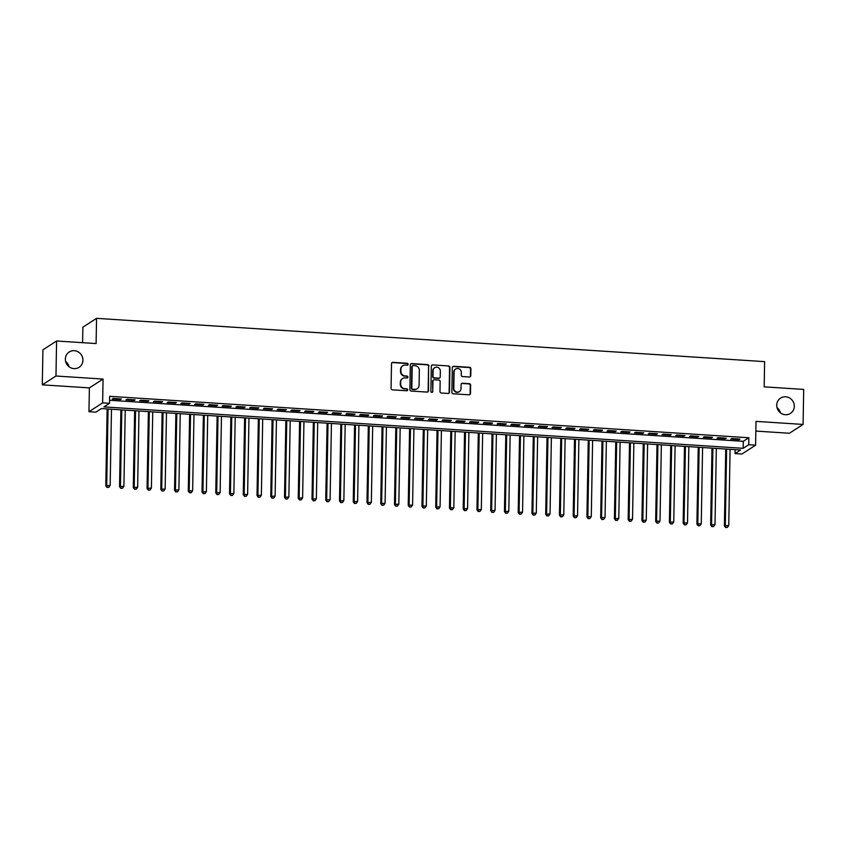 <?xml version="1.0" encoding="UTF-8"?>
<svg xmlns="http://www.w3.org/2000/svg" width="846" height="846" viewBox="0 0 846 846"><rect width="100%" height="100%" fill="white"/><g stroke="black" fill="none" stroke-linecap="round" stroke-linejoin="round"><path stroke-width="1.27" d="M408.142 364.298A0.983 0.931 57.1 0 0 407.212 363.272L392.872 362.342A1.396 1.332 57.1 0 0 391.508 363.632L391.074 388.377A1.396 1.332 57.1 0 0 392.396 389.837L406.736 390.767A0.983 0.931 57.1 0 0 407.698 389.869A0.983 0.931 57.1 0 0 406.767 388.843L404.906 388.726A4.473 4.251 57.1 0 1 400.666 384.042L400.708 381.98A4.473 4.251 57.1 0 1 405.097 377.866L406.958 377.982A0.983 0.931 57.1 0 0 407.92 377.083A0.983 0.931 57.1 0 0 406.989 376.058L405.139 375.941A4.473 4.251 57.1 0 1 400.888 371.257L400.93 369.194A4.473 4.251 57.1 0 1 405.319 365.081L407.18 365.197A0.983 0.931 57.1 0 0 408.142 364.298M407.529 365.155A0.983 0.931 57.1 0 0 406.841 363.516L392.502 362.585A1.396 1.332 57.1 0 0 391.92 362.68M407.085 390.725A0.983 0.931 57.1 0 0 406.397 389.086L404.906 388.726M407.307 377.94A0.983 0.931 57.1 0 0 406.619 376.301L405.139 375.941M776.723 405.192A9.116 8.661 57.1 0 0 790.471 413.408A9.116 8.661 57.1 0 0 789.709 398.064A9.116 8.661 57.1 0 0 776.723 405.192M65.353 359.095A9.116 8.661 57.1 0 0 79.09 367.312A9.116 8.661 57.1 0 0 78.34 351.968A9.116 8.661 57.1 0 0 65.353 359.095M469.414 377.009A1.396 1.332 57.1 0 0 470.788 375.719L470.905 368.782A1.396 1.332 57.1 0 0 469.583 367.312L453.657 366.286A1.396 1.332 57.1 0 0 452.293 367.566L451.859 392.322A1.396 1.332 57.1 0 0 453.181 393.781L469.107 394.807A1.396 1.332 57.1 0 0 470.482 393.527L470.619 385.142A1.396 1.332 57.1 0 0 469.297 383.672L462.487 383.238A1.396 1.332 57.1 0 0 461.112 384.518L461.038 388.684A3.733 3.553 57.1 0 1 455.708 391.603A3.733 3.553 57.1 0 1 453.816 388.208L454.101 371.923A3.733 3.553 57.1 0 1 459.431 368.993A3.733 3.553 57.1 0 1 461.324 372.388L461.271 375.106A1.396 1.332 57.1 0 0 462.603 376.565L469.414 377.009M748.721 444.742L755.594 445.186L741.921 454.016L735.047 453.572L740.588 449.987L101.383 408.565L95.841 412.15L88.967 411.706L102.641 402.876L109.515 403.32L103.973 406.894L743.179 448.317L748.721 444.742L748.837 437.742L109.631 396.319L109.515 403.32M56.587 340.991L55.973 376.015L42.3 384.845L42.913 349.821L56.587 340.991L96.106 343.561L96.55 318.339L764.615 361.633L764.181 386.844L803.7 389.414L803.087 424.428L756.007 421.371L755.594 445.186M42.3 384.845L89.38 387.891L103.053 379.061L55.973 376.015M103.053 379.061L102.641 402.876M428.943 366.054A1.396 1.332 57.1 0 0 427.621 364.594L411.695 363.569A1.396 1.332 57.1 0 0 410.321 364.848L409.898 389.604A1.396 1.332 57.1 0 0 411.219 391.064L427.145 392.089A1.396 1.332 57.1 0 0 428.51 390.81L428.573 366.297A1.396 1.332 57.1 0 0 427.251 364.838L411.325 363.801A1.396 1.332 57.1 0 0 410.744 363.896M432.676 364.922L448.602 365.958A1.396 1.332 57.1 0 1 449.924 367.418L449.49 392.163A1.396 1.332 57.1 0 1 448.126 393.453L441.305 393.009A1.396 1.332 57.1 0 1 439.983 391.55L440.153 381.514A1.396 1.332 57.1 0 0 438.831 380.055L434.315 379.759A1.396 1.332 57.1 0 0 432.941 381.049L432.761 391.497A0.983 0.931 57.1 0 1 431.365 392.258A0.983 0.931 57.1 0 1 430.868 391.37L431.312 366.212A1.396 1.332 57.1 0 1 432.676 364.922L448.602 365.958M755.838 431.079L789.413 433.258L803.087 424.428M121.39 398.984L113.142 398.445L112.222 399.048L120.47 399.576L121.39 398.984M135.138 399.872L126.889 399.333L125.959 399.936L134.207 400.465L135.138 399.872M148.885 400.761L140.637 400.232L139.706 400.824L147.955 401.364L148.885 400.761M162.633 401.649L154.384 401.12L153.454 401.713L161.702 402.252L162.633 401.649M176.37 402.548L168.132 402.009L167.201 402.611L175.45 403.14L176.37 402.548M190.117 403.436L181.869 402.897L180.949 403.5L189.197 404.028L190.117 403.436M203.865 404.325L195.616 403.796L194.696 404.388L202.945 404.927L203.865 404.325M217.612 405.213L209.364 404.684L208.444 405.276L216.692 405.816L217.612 405.213M231.36 406.112L223.111 405.572L222.191 406.175L230.44 406.704L231.36 406.112M245.107 407L236.859 406.461L235.939 407.063L244.187 407.592L245.107 407M258.855 407.888L250.606 407.36L249.686 407.952L257.924 408.491L258.855 407.888M272.602 408.777L264.354 408.248L263.423 408.84L271.672 409.379L272.602 408.777M286.35 409.675L278.101 409.136L277.171 409.728L285.419 410.268L286.35 409.675M300.087 410.564L291.849 410.024L290.918 410.627L299.167 411.156L300.087 410.564M313.834 411.452L305.586 410.923L304.666 411.516L312.914 412.044L313.834 411.452M327.582 412.34L319.333 411.812L318.413 412.404L326.662 412.943L327.582 412.34M341.329 413.239L333.081 412.7L332.161 413.292L340.409 413.831L341.329 413.239M355.077 414.128L346.828 413.588L345.908 414.191L354.157 414.72L355.077 414.128M368.824 415.016L360.576 414.477L359.656 415.079L367.904 415.608L368.824 415.016M382.572 415.904L374.323 415.375L373.403 415.968L381.641 416.507L382.572 415.904M396.319 416.792L388.071 416.264L387.14 416.856L395.389 417.395L396.319 416.792M410.067 417.691L401.818 417.152L400.888 417.755L409.136 418.284L410.067 417.691M423.814 418.58L415.566 418.04L414.635 418.643L422.884 419.172L423.814 418.58M437.551 419.468L429.303 418.939L428.383 419.531L436.631 420.071L437.551 419.468M451.299 420.356L443.05 419.828L442.13 420.42L450.379 420.959L451.299 420.356M465.046 421.255L456.798 420.716L455.878 421.319L464.126 421.847L465.046 421.255M478.794 422.143L470.545 421.604L469.625 422.207L477.874 422.736L478.794 422.143M492.541 423.032L484.293 422.503L483.373 423.095L491.621 423.635L492.541 423.032M506.289 423.92L498.04 423.391L497.12 423.983L505.369 424.523L506.289 423.92M520.036 424.819L511.788 424.28L510.857 424.872L519.106 425.411L520.036 424.819M533.784 425.707L525.535 425.168L524.605 425.771L532.853 426.299L533.784 425.707M547.531 426.596L539.283 426.067L538.352 426.659L546.601 427.198L547.531 426.596M561.268 427.484L553.03 426.955L552.1 427.547L560.348 428.087L561.268 427.484M575.016 428.383L566.767 427.843L565.847 428.436L574.096 428.975L575.016 428.383M588.763 429.271L580.515 428.732L579.595 429.334L587.843 429.863L588.763 429.271M602.511 430.159L594.262 429.62L593.342 430.223L601.591 430.751L602.511 430.159M616.258 431.048L608.01 430.519L607.09 431.111L615.338 431.65L616.258 431.048M630.006 431.946L621.757 431.407L620.837 431.999L629.086 432.539L630.006 431.946M643.753 432.835L635.505 432.295L634.585 432.898L642.823 433.427L643.753 432.835M657.501 433.723L649.252 433.184L648.322 433.787L656.57 434.315L657.501 433.723M671.248 434.611L663 434.083L662.069 434.675L670.318 435.214L671.248 434.611M684.985 435.5L676.747 434.971L675.817 435.563L684.065 436.102L684.985 435.5M698.733 436.399L690.484 435.859L689.564 436.462L697.813 436.991L698.733 436.399M712.48 437.287L704.232 436.748L703.312 437.35L711.56 437.879L712.48 437.287M726.228 438.175L717.979 437.646L717.059 438.239L725.308 438.778L726.228 438.175M109.568 400.253L743.296 441.316L748.837 437.742M730.807 439.127L739.055 439.666L739.975 439.063L731.727 438.535L730.807 439.127M96.55 318.339L82.876 327.18L82.601 342.683M780.382 412.806A9.116 8.661 57.1 0 0 776.988 407.55M69.012 366.709A9.116 8.661 57.1 0 0 65.618 361.454M735.111 449.638L735.047 453.572M89.38 387.891L88.967 411.706M743.296 441.316L743.179 448.317M120.47 399.576L120.481 398.921M134.207 400.465L134.218 399.809M147.955 401.364L147.965 400.708M161.702 402.252L161.713 401.596M175.45 403.14L175.46 402.485M189.197 404.028L189.208 403.373M202.945 404.927L202.955 404.272M216.692 405.816L216.703 405.16M230.44 406.704L230.45 406.048M244.187 407.592L244.198 406.937M257.924 408.491L257.945 407.835M271.672 409.379L271.682 408.724M285.419 410.268L285.43 409.612M299.167 411.156L299.177 410.5M312.914 412.044L312.925 411.389M326.662 412.943L326.672 412.288M340.409 413.831L340.42 413.176M354.157 414.72L354.167 414.064M367.904 415.608L367.915 414.952M381.641 416.507L381.662 415.851M395.389 417.395L395.399 416.74M409.136 418.284L409.147 417.628M422.884 419.172L422.894 418.516M436.631 420.071L436.642 419.415M450.379 420.959L450.389 420.303M464.126 421.847L464.137 421.192M477.874 422.736L477.884 422.08M491.621 423.635L491.632 422.979M505.369 424.523L505.379 423.867M519.106 425.411L519.116 424.755M532.853 426.299L532.864 425.644M546.601 427.198L546.611 426.532M560.348 428.087L560.359 427.431M574.096 428.975L574.106 428.319M587.843 429.863L587.854 429.208M601.591 430.751L601.601 430.096M615.338 431.65L615.349 430.995M629.086 432.539L629.096 431.883M642.823 433.427L642.844 432.771M656.57 434.315L656.581 433.66M670.318 435.214L670.328 434.558M684.065 436.102L684.076 435.447M697.813 436.991L697.823 436.335M711.56 437.879L711.571 437.223M725.308 438.778L725.318 438.122M739.055 439.666L739.066 439.011M402.643 365.842A4.473 4.251 57.1 0 0 400.56 369.438L400.93 369.194M404.769 376.174A4.473 4.251 57.1 0 1 400.528 371.5L400.56 369.438M402.41 378.627A4.473 4.251 57.1 0 0 400.338 382.223L400.708 381.98M404.536 388.959A4.473 4.251 57.1 0 1 400.295 384.285L400.338 382.223M427.727 391.994A1.396 1.332 57.1 0 0 428.139 391.042L428.573 366.297M413.144 365.588A0.983 0.931 57.1 0 0 412.192 366.487L411.812 388.208A0.983 0.931 57.1 0 0 412.732 389.234L414.688 389.361A4.473 4.251 57.1 0 0 419.087 385.237L419.352 370.389A4.473 4.251 57.1 0 0 415.1 365.715L413.144 365.588M412.436 365.863A0.983 0.931 57.1 0 0 411.822 366.72L412.192 366.487M417.004 388.832A4.473 4.251 57.1 0 1 414.329 389.594L412.362 389.467A0.983 0.931 57.1 0 1 411.442 388.451L411.822 366.72M448.708 393.358A1.396 1.332 57.1 0 0 449.12 392.407L449.554 367.661A1.396 1.332 57.1 0 0 448.232 366.191M433.353 380.097A1.396 1.332 57.1 0 0 432.57 381.282L432.761 391.497M432.147 392.354A0.983 0.931 57.1 0 0 432.391 391.73M440.343 371.098A3.733 3.553 57.1 0 0 434.707 367.724A3.733 3.553 57.1 0 0 433.12 370.633L433.025 376.375A1.396 1.332 57.1 0 0 434.347 377.834L438.863 378.13A1.396 1.332 57.1 0 0 440.237 376.84L440.343 371.098M434.516 367.851A3.733 3.553 57.1 0 0 432.75 370.865L433.12 370.633M439.455 378.025A1.396 1.332 57.1 0 1 438.492 378.363L433.977 378.067A1.396 1.332 57.1 0 1 432.655 376.607L432.75 370.865M432.306 365.165A1.396 1.332 57.1 0 0 431.724 365.261M455.508 369.142A3.733 3.553 57.1 0 0 453.731 372.155L454.101 371.923M459.272 391.698A3.733 3.553 57.1 0 1 453.445 388.451L453.731 372.155M469.689 394.712A1.396 1.332 57.1 0 0 470.112 393.76L470.249 385.374A1.396 1.332 57.1 0 0 468.927 383.915L462.117 383.471A1.396 1.332 57.1 0 0 461.525 383.566M470.006 376.914A1.396 1.332 57.1 0 0 470.418 375.962L470.535 369.015A1.396 1.332 57.1 0 0 469.213 367.555L453.287 366.519A1.396 1.332 57.1 0 0 452.705 366.625M107.146 408.946L105.803 485.773L110.16 485.403L111.492 409.221M108.055 408.999L106.723 485.181L107.082 487.486L108.827 487.328L107.453 487.243M110.16 485.403L108.827 487.328M107.082 487.486L105.803 485.773M120.893 409.834L119.55 486.662L123.907 486.291L125.24 410.12M121.803 409.898L120.47 486.069L120.83 488.375L122.575 488.227L121.2 488.131M123.907 486.291L122.575 488.227M120.83 488.375L119.55 486.662M134.641 410.722L133.298 487.55L137.655 487.18L138.987 411.008M135.55 410.786L134.218 486.958L134.577 489.263L136.322 489.115L134.948 489.02M137.655 487.18L136.322 489.115M134.577 489.263L133.298 487.55M148.388 411.621L147.045 488.449L151.402 488.068L152.735 411.896M149.298 411.674L147.965 487.846L148.314 490.151L150.059 490.003L148.685 489.919M151.402 488.068L150.059 490.003M148.314 490.151L147.045 488.449M162.125 412.51L160.793 489.337L165.15 488.967L166.482 412.785M163.045 412.562L161.713 488.734L162.062 491.04L163.807 490.892L162.432 490.807M165.15 488.967L163.807 490.892M162.062 491.04L160.793 489.337M175.873 413.398L174.54 490.225L178.897 489.855L180.23 413.683M176.793 413.461L175.46 489.633L175.809 491.938L177.554 491.79L176.18 491.695M178.897 489.855L177.554 491.79M175.809 491.938L174.54 490.225M189.62 414.286L188.277 491.114L192.645 490.743L193.977 414.572M190.54 414.35L189.208 490.521L189.557 492.827L191.302 492.679L189.927 492.584M192.645 490.743L191.302 492.679M189.557 492.827L188.277 491.114M203.368 415.175L202.025 492.012L206.392 491.632L207.714 415.46M204.277 415.238L202.955 491.41L203.304 493.715L205.049 493.567L203.675 493.482M206.392 491.632L205.049 493.567M203.304 493.715L202.025 492.012M217.115 416.073L215.772 492.901L220.14 492.52L221.462 416.348M218.025 416.126L216.703 492.298L217.052 494.603L218.797 494.455L217.422 494.371M220.14 492.52L218.797 494.455M217.052 494.603L215.772 492.901M230.863 416.962L229.52 493.789L233.877 493.419L235.209 417.247M231.772 417.025L230.45 493.197L230.799 495.502L232.544 495.354L231.17 495.259M233.877 493.419L232.544 495.354M230.799 495.502L229.52 493.789M244.61 417.85L243.267 494.677L247.624 494.307L248.957 418.136M245.52 417.913L244.187 494.085L244.547 496.391L246.292 496.242L244.917 496.147M247.624 494.307L246.292 496.242M244.547 496.391L243.267 494.677M258.358 418.738L257.015 495.576L261.372 495.196L262.704 419.024M259.267 418.802L257.935 494.973L258.294 497.279L260.039 497.131L258.665 497.046M261.372 495.196L260.039 497.131M258.294 497.279L257.015 495.576M272.105 419.637L270.762 496.465L275.119 496.084L276.452 419.912M273.015 419.69L271.682 495.862L272.042 498.167L273.776 498.019L272.401 497.934M275.119 496.084L273.776 498.019M272.042 498.167L270.762 496.465M285.853 420.525L284.51 497.353L288.867 496.983L290.199 420.811M286.762 420.578L285.43 496.761L285.779 499.066L287.524 498.907L286.149 498.823M288.867 496.983L287.524 498.907M285.779 499.066L284.51 497.353M299.59 421.414L298.257 498.241L302.614 497.871L303.947 421.699M300.51 421.477L299.177 497.649L299.526 499.954L301.271 499.806L299.896 499.711M302.614 497.871L301.271 499.806M299.526 499.954L298.257 498.241M313.337 422.302L312.005 499.14L316.362 498.759L317.694 422.588M314.257 422.365L312.925 498.537L313.274 500.843L315.019 500.695L313.644 500.61M316.362 498.759L315.019 500.695M313.274 500.843L312.005 499.14M327.085 423.201L325.742 500.028L330.109 499.648L331.431 423.476M328.005 423.254L326.672 499.426L327.021 501.731L328.766 501.583L327.391 501.498M330.109 499.648L328.766 501.583M327.021 501.731L325.742 500.028M340.832 424.089L339.489 500.917L343.857 500.546L345.179 424.364M341.742 424.142L340.42 500.324L340.769 502.63L342.514 502.471L341.139 502.387M343.857 500.546L342.514 502.471M340.769 502.63L339.489 500.917M354.58 424.978L353.237 501.805L357.604 501.435L358.926 425.263M355.489 425.041L354.167 501.213L354.516 503.518L356.261 503.37L354.886 503.275M357.604 501.435L356.261 503.37M354.516 503.518L353.237 501.805M368.327 425.866L366.984 502.693L371.341 502.323L372.674 426.151M369.237 425.929L367.904 502.101L368.264 504.406L370.009 504.258L368.634 504.163M371.341 502.323L370.009 504.258M368.264 504.406L366.984 502.693M382.075 426.765L380.732 503.592L385.089 503.211L386.421 427.04M382.984 426.818L381.652 502.989L382.011 505.295L383.756 505.147L382.381 505.062M385.089 503.211L383.756 505.147M382.011 505.295L380.732 503.592M395.822 427.653L394.479 504.48L398.836 504.11L400.169 427.928M396.732 427.706L395.399 503.888L395.759 506.194L397.504 506.035L396.129 505.95M398.836 504.11L397.504 506.035M395.759 506.194L394.479 504.48M409.57 428.541L408.227 505.369L412.584 504.999L413.916 428.827M410.479 428.605L409.147 504.776L409.496 507.082L411.241 506.934L409.866 506.839M412.584 504.999L411.241 506.934M409.496 507.082L408.227 505.369M423.307 429.43L421.974 506.257L426.331 505.887L427.664 429.715M424.227 429.493L422.894 505.665L423.243 507.97L424.988 507.822L423.613 507.727M426.331 505.887L424.988 507.822M423.243 507.97L421.974 506.257M437.054 430.318L435.722 507.156L440.079 506.775L441.411 430.603M437.974 430.381L436.642 506.553L436.991 508.858L438.736 508.71L437.361 508.626M440.079 506.775L438.736 508.71M436.991 508.858L435.722 507.156M450.802 431.217L449.459 508.044L453.826 507.674L455.159 431.492M451.722 431.27L450.389 507.441L450.738 509.747L452.483 509.599L451.108 509.514M453.826 507.674L452.483 509.599M450.738 509.747L449.459 508.044M464.549 432.105L463.206 508.932L467.574 508.562L468.896 432.391M465.459 432.169L464.137 508.34L464.486 510.646L466.231 510.498L464.856 510.402M467.574 508.562L466.231 510.498M464.486 510.646L463.206 508.932M478.297 432.993L476.954 509.821L481.321 509.451L482.643 433.279M479.206 433.057L477.884 509.229L478.233 511.534L479.978 511.386L478.603 511.291M481.321 509.451L479.978 511.386M478.233 511.534L476.954 509.821M492.044 433.882L490.701 510.72L495.058 510.339L496.391 434.167M492.954 433.945L491.621 510.117L491.981 512.422L493.726 512.274L492.351 512.19M495.058 510.339L493.726 512.274M491.981 512.422L490.701 510.72M505.792 434.781L504.449 511.608L508.806 511.227L510.138 435.055M506.701 434.833L505.369 511.005L505.728 513.311L507.473 513.162L506.098 513.078M508.806 511.227L507.473 513.162M505.728 513.311L504.449 511.608M519.539 435.669L518.196 512.496L522.553 512.126L523.885 435.954M520.449 435.722L519.116 511.904L519.476 514.209L521.221 514.051L519.846 513.966M522.553 512.126L521.221 514.051M519.476 514.209L518.196 512.496M533.287 436.557L531.944 513.385L536.301 513.014L537.633 436.843M534.196 436.621L532.864 512.792L533.213 515.098L534.958 514.95L533.583 514.854M536.301 513.014L534.958 514.95M533.213 515.098L531.944 513.385M547.034 437.445L545.691 514.283L550.048 513.903L551.38 437.731M547.944 437.509L546.611 513.681L546.96 515.986L548.705 515.838L547.33 515.753M550.048 513.903L548.705 515.838M546.96 515.986L545.691 514.283M560.771 438.344L559.439 515.172L563.796 514.791L565.128 438.619M561.691 438.397L560.359 514.569L560.708 516.874L562.453 516.726L561.078 516.642M563.796 514.791L562.453 516.726M560.708 516.874L559.439 515.172M574.519 439.233L573.176 516.06L577.543 515.69L578.875 439.508M575.439 439.286L574.106 515.468L574.455 517.773L576.2 517.615L574.825 517.53M577.543 515.69L576.2 517.615M574.455 517.773L573.176 516.06M588.266 440.121L586.923 516.948L591.291 516.578L592.612 440.406M589.176 440.184L587.854 516.356L588.203 518.661L589.948 518.513L588.573 518.418M591.291 516.578L589.948 518.513M588.203 518.661L586.923 516.948M602.014 441.009L600.671 517.837L605.038 517.466L606.36 441.295M602.923 441.073L601.601 517.244L601.95 519.55L603.695 519.402L602.32 519.307M605.038 517.466L603.695 519.402M601.95 519.55L600.671 517.837M615.761 441.908L614.418 518.735L618.786 518.355L620.107 442.183M616.671 441.961L615.349 518.133L615.698 520.438L617.443 520.29L616.068 520.205M618.786 518.355L617.443 520.29M615.698 520.438L614.418 518.735M629.509 442.796L628.166 519.624L632.522 519.254L633.855 443.071M630.418 442.849L629.086 519.032L629.445 521.337L631.19 521.178L629.815 521.094M632.522 519.254L631.19 521.178M629.445 521.337L628.166 519.624M643.256 443.685L641.913 520.512L646.27 520.142L647.602 443.97M644.166 443.748L642.833 519.92L643.193 522.225L644.938 522.077L643.563 521.982M646.27 520.142L644.938 522.077M643.193 522.225L641.913 520.512M657.004 444.573L655.661 521.4L660.017 521.03L661.35 444.859M657.913 444.636L656.581 520.808L656.94 523.114L658.674 522.965L657.3 522.87M660.017 521.03L658.674 522.965M656.94 523.114L655.661 521.4M670.751 445.461L669.408 522.299L673.765 521.919L675.097 445.747M671.661 445.525L670.328 521.696L670.677 524.002L672.422 523.854L671.047 523.769M673.765 521.919L672.422 523.854M670.677 524.002L669.408 522.299M684.488 446.36L683.156 523.188L687.512 522.817L688.845 446.635M685.408 446.413L684.076 522.585L684.425 524.89L686.169 524.742L684.795 524.657M687.512 522.817L686.169 524.742M684.425 524.89L683.156 523.188M698.236 447.248L696.903 524.076L701.26 523.706L702.592 447.534M699.156 447.312L697.823 523.484L698.172 525.789L699.917 525.641L698.542 525.546M701.26 523.706L699.917 525.641M698.172 525.789L696.903 524.076M711.983 448.137L710.64 524.964L715.007 524.594L716.329 448.422M712.903 448.2L711.571 524.372L711.92 526.677L713.664 526.529L712.29 526.434M715.007 524.594L713.664 526.529M711.92 526.677L710.64 524.964M725.731 449.025L724.388 525.863L728.755 525.482L730.077 449.311M726.64 449.089L725.318 525.26L725.667 527.566L727.412 527.418L726.037 527.333M728.755 525.482L727.412 527.418M725.667 527.566L724.388 525.863"/></g></svg>
